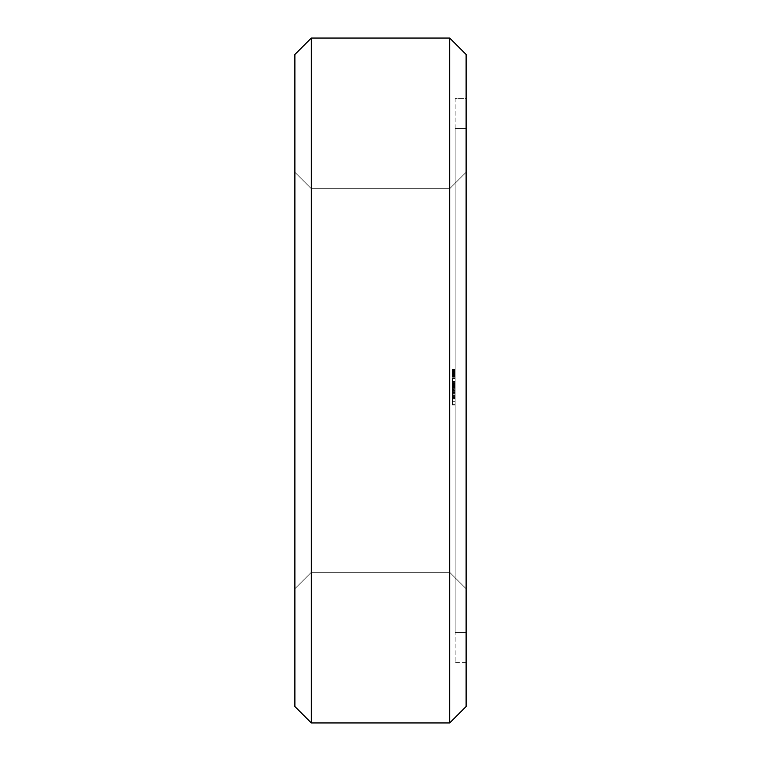 <?xml version="1.0" encoding="UTF-8"?>
<svg xmlns="http://www.w3.org/2000/svg" width="761" height="761" viewBox="0 0 761 761"><rect width="100%" height="100%" fill="white"/><g stroke="black" fill="none" stroke-linecap="round" stroke-linejoin="round"><path stroke-width="0.57" stroke-dasharray="3.81 2.85" d="M294.887 172.29L311.325 188.728L294.887 172.29L311.325 188.728L311.325 572.272L311.325 188.728L294.887 172.29L311.325 188.728L294.887 172.29L294.887 588.71L294.887 172.29L294.887 588.71L294.887 172.29L294.887 588.71L311.325 572.272L311.325 188.728L449.675 188.728L466.113 172.29L466.113 588.71L466.113 172.29L466.113 588.71L449.675 572.272L449.675 188.728L466.113 172.29L466.113 588.71L449.675 572.272L311.325 572.272L294.887 588.71L294.887 172.29L311.325 188.728L449.675 188.728L449.675 572.272L466.113 588.71L466.113 172.29L466.113 588.71L466.113 172.29L466.113 588.71L466.113 172.29L449.675 188.728L449.675 572.272L311.325 572.272L449.675 572.272L449.675 188.728L449.675 572.272L449.675 188.728L449.675 572.272L449.675 188.728L449.675 572.272L449.675 188.728L466.113 172.29L466.113 588.71L449.675 572.272L466.113 588.71M294.887 706.512L311.325 722.95L294.887 706.512L294.887 54.488L311.325 38.05L294.887 54.488M294.887 380.5L294.887 588.71L294.887 380.5M311.325 722.95L449.675 722.95L311.325 722.95L311.325 38.05L449.675 38.05L466.113 54.488L449.675 38.05L311.325 38.05M466.113 172.29L449.675 188.728L466.113 172.29L449.675 188.728L311.325 188.728L449.675 188.728L311.325 188.728L449.675 188.728L311.325 188.728L311.325 572.272L294.887 588.71L311.325 572.272L311.325 188.728L311.325 572.272L311.325 188.728L311.325 572.272L311.325 188.728L311.325 572.272L449.675 572.272L311.325 572.272L294.887 588.71M466.113 128.457L466.113 632.543L466.113 128.457L466.113 632.543L466.113 128.457L466.113 632.543L466.113 128.457L466.113 632.543L466.113 128.457L466.113 632.543L466.113 128.457L455.154 128.457L466.113 128.457L455.154 128.457L455.154 632.543L466.113 632.543L455.154 632.543L466.113 632.543L455.154 632.543L455.154 128.457L466.113 128.457L455.154 128.457L455.154 632.543L455.154 128.457L455.154 632.543L455.154 128.457L455.154 632.543L455.154 128.457L455.154 632.543L455.154 128.457L466.113 128.457L455.154 128.457M449.675 722.95L466.113 706.512L449.675 722.95L449.675 38.05M466.113 706.512L466.113 54.488M455.154 98.321L455.154 662.679L455.154 98.321L466.113 98.321L466.113 662.679L466.113 98.321L455.154 98.321L466.113 98.321M455.154 370.626L455.154 372.89L452.415 372.89L455.154 372.861L452.415 372.842L455.154 372.89L452.415 372.89L455.154 372.89L452.415 372.89L455.154 372.89L455.154 375.858L455.154 370.873L455.154 376.448L455.154 369.542L455.154 376.505L455.154 372.89L452.415 372.89L452.415 370.331L455.154 370.626L455.154 372.823L455.154 369.542L455.154 376.448L455.154 369.542L455.154 376.448L455.154 369.542L455.154 376.448L455.154 370.131L455.154 375.858L455.154 375.068L452.415 375.068L452.415 375.858L452.415 369.342L452.415 376.638L452.415 375.068L455.154 375.068L455.154 376.638L455.154 376.077L452.415 376.448L452.415 369.342L452.415 376.638L452.415 369.342L452.415 376.448L455.154 376.448L452.415 376.448L455.154 376.448L452.415 376.448L455.154 376.448L452.415 376.448L455.154 376.448L452.415 376.448L455.154 376.448L452.415 376.448L455.154 376.448L452.415 376.448L455.154 376.448L455.154 369.542L455.154 373.48L452.415 373.48L452.415 375.753L452.415 373.004L452.415 375.658L452.415 373.09L455.154 373.166L455.154 374.574L455.154 372.985L455.154 375.677L455.154 369.342L455.154 376.448L455.154 374.869L455.154 376.391L452.415 376.391L455.154 376.638L455.154 372.985L455.154 376.638L452.415 376.638L452.415 375.259L452.415 376.638L455.154 376.638L452.415 376.543M452.415 370.626L452.415 372.861L455.154 372.861L455.154 375.658L452.415 375.63L455.154 375.658L455.154 373.68L455.154 375.658L452.415 375.658L455.154 375.658L452.415 375.658L452.415 375.116L452.415 375.858L455.154 375.858L452.415 375.858L455.154 375.858L452.415 375.858L455.154 375.658L452.415 375.658L455.154 375.639L455.154 373.318L455.154 376.543M455.154 404.072L455.154 401.351L455.154 404.957L455.154 404.072L452.415 404.072L452.415 377.779L452.415 404.957L452.415 404.072L455.154 404.072M455.154 399.059L455.154 401.351L455.154 397.309L455.154 399.059L452.415 399.059L455.154 399.059M455.154 396.205L455.154 393.817L455.154 396.205L452.415 396.205L455.154 396.205M455.154 389.651L455.154 398.878L455.154 383.848L455.154 398.878L455.154 383.848L455.154 398.878L455.154 389.651L452.415 389.651L452.415 398.469L455.154 398.469M455.154 386.531L455.154 388.919L455.154 385.427L455.154 386.531L452.415 386.531L455.154 386.531M455.154 383.677L455.154 381.385L455.154 383.677L452.415 383.677L455.154 383.677M455.154 378.664L455.154 381.385L455.154 377.998L455.154 378.664L452.415 378.664L455.154 378.664M455.154 377.779L452.415 377.779M455.154 398.441L452.415 398.878L455.154 398.878L452.415 398.878L455.154 398.878L452.415 398.878L452.415 398.041L455.154 398.041L452.415 398.06L455.154 398.041L452.415 398.041L455.154 398.041L452.415 398.041L452.415 384.714L455.154 384.714L452.415 384.714L455.154 384.714L455.154 398.878L455.154 383.848L455.154 384.714L452.415 384.714L452.415 390.526L455.154 390.536L455.154 385.494L455.154 398.878L455.154 383.848L455.154 390.536L452.415 390.536L452.415 391.373L455.154 391.392L452.415 391.392L455.154 391.392L452.415 391.392L455.154 391.392L452.415 391.392L455.154 391.373L452.415 391.373L452.415 386.626L455.154 386.626L455.154 385.18L455.154 398.079L455.154 384.286L455.154 386.655L452.415 386.655L452.415 382.355L452.415 398.469M455.154 381.546L455.154 382.355L455.154 381.546L452.415 381.546L452.415 382.355L452.415 381.546L455.154 381.546M466.113 662.679L455.154 662.679M455.154 372.11L452.415 372.11L455.154 372.11M455.154 373.29L452.415 373.29M455.154 376.153L452.415 376.153L455.154 376.162M455.154 370.131L455.154 370.883L455.154 370.131L452.415 370.131L452.415 371.758L452.415 370.131L455.154 370.112L452.415 370.131M455.154 371.121L452.415 371.121L455.154 371.121M455.154 369.922L452.415 369.922M455.154 369.342L452.415 369.342L452.415 370.721L452.415 369.342L455.154 369.342M455.154 369.542L452.415 369.542L455.154 369.57M455.154 370.807L452.415 370.807M455.154 375.715L452.415 375.696M455.154 373.518L452.415 373.518L455.154 373.499M455.154 369.998L452.415 369.989M455.154 374.869L452.415 374.907L455.154 374.869M455.154 376.01L452.415 376.01L455.154 376.01M455.154 372.576L452.415 372.538M455.154 372.3L452.415 372.3L452.415 375.344L452.415 372.3L455.154 372.3L452.415 372.3L455.154 372.3L455.154 375.344L452.415 375.344L455.154 375.354L455.154 372.3L452.415 372.3L455.154 372.3M455.154 371.511L452.415 371.511L455.154 371.511M455.154 373.318L452.415 373.318M455.154 373.385L452.415 373.385L455.154 373.375M455.154 376.248L452.415 376.248M455.154 376.21L452.415 376.21M455.154 375.259L452.415 375.259L455.154 375.259M455.154 375.801L452.415 375.801M455.154 375.316L452.415 375.316M455.154 373.68L452.415 373.68L455.154 373.68M455.154 372.643L452.415 372.643L455.154 372.662M455.154 370.721L452.415 370.683M455.154 369.77L452.415 369.77M455.154 375.458L452.415 375.477M455.154 632.543L466.113 632.543M455.154 401.351L452.415 401.351L455.154 401.351M455.154 404.728L452.415 404.728M455.154 404.957L452.415 404.957M455.154 397.309L452.415 397.309L455.154 397.309M455.154 404.747L452.415 404.747M455.154 393.817L452.415 393.817L455.154 393.817M455.154 388.919L452.415 388.919L455.154 388.919M455.154 385.427L452.415 385.427L455.154 385.427M455.154 381.385L452.415 381.385L455.154 381.385M455.154 377.998L452.415 377.998L455.154 377.998M455.154 386.217L452.415 386.217L455.154 386.217M455.154 385.247L452.415 385.247L455.154 385.247M455.154 384.286L452.415 384.286L455.154 384.286M455.154 383.848L452.415 383.848L452.415 398.878L452.415 383.848L452.415 398.878L452.415 383.848L455.154 383.848L452.415 383.848M455.154 392.2L452.415 392.191L452.415 398.041L452.415 384.657L452.415 392.2L455.154 392.2L452.415 392.2M455.154 387.254L452.415 387.254M455.154 386.445L452.415 386.445L455.154 386.445M455.154 382.355L452.415 382.355L455.154 382.355M455.154 383.192L452.415 383.192L455.154 383.192M455.154 384.657L452.415 384.657L455.154 384.657L452.415 384.657L455.154 384.657L452.415 384.657L455.154 384.657L452.415 384.657L455.154 384.657L455.154 385.18L452.415 385.18L455.154 385.18L455.154 384.657M455.154 390.269L452.415 390.269L455.154 390.26M455.154 388.034L452.415 388.034M455.154 390.364L452.415 390.364M455.154 390.403L452.415 390.403M455.154 389.271L452.415 389.271M455.154 396.795L452.415 396.795M455.154 392.429L452.415 392.429M455.154 389.09L452.415 389.09M455.154 386.807L452.415 386.807M455.154 397.08L452.415 397.08M455.154 385.494L452.415 385.494L452.415 390.555L452.415 385.494L455.154 385.494M455.154 395.948L452.415 395.948M455.154 395.634L452.415 395.634M455.154 387.045L452.415 387.045M455.154 397.194L452.415 397.194L455.154 397.204M455.154 386.74L452.415 386.74M455.154 385.599L452.415 385.599M455.154 395.872L452.415 395.872M455.154 393.608L452.415 393.608M455.154 385.846L452.415 385.846M455.154 384.666L452.415 384.666L455.154 384.666M455.154 391.363L452.415 391.363L455.154 391.363M452.415 398.441L452.415 389.651M455.154 384.714L452.415 384.714L455.154 384.714M455.154 395.007L452.415 395.007M455.154 387.596L452.415 387.596M455.154 394.969L452.415 394.969M455.154 387.187L452.415 387.187M455.154 387.625L452.415 387.625M455.154 398.878L452.415 398.878M455.154 398.041L452.415 398.041L455.154 398.041M455.154 390.526L452.415 390.526L455.154 390.555M455.154 398.003L452.415 398.003L455.154 398.003M452.415 372.985L452.415 374.231L452.415 372.985L455.154 373.004M452.415 375.116L452.415 374.212L452.415 375.125L455.154 375.125M452.415 398.079L452.415 391.373L452.415 398.079L455.154 398.079M455.154 374.954L452.415 374.954L455.154 374.954M455.154 375.592L452.415 375.601M455.154 375.392L452.415 375.392L455.154 375.42M455.154 372.291L452.415 372.291L455.154 372.281M455.154 370.331L452.415 370.331L455.154 370.312M455.154 372.89L452.415 372.89L455.154 372.89M455.154 373.09L452.415 373.09L455.154 373.09M455.154 375.658L452.415 375.658L455.154 375.668M455.154 397.556L452.415 397.556L455.154 397.556M455.154 396.12L452.415 396.12L455.154 396.12M455.154 393.979L452.415 393.979L455.154 393.979M455.154 388.757L452.415 388.757L455.154 388.757M455.154 386.626L452.415 386.626M455.154 391.373L452.415 391.373M455.154 388.11L452.415 388.11L455.154 388.11M455.154 371.482L452.415 371.482M455.154 370.664L452.415 370.664M455.154 373.48L452.415 373.48M455.154 373.641L452.415 373.641M455.154 374.022L452.415 374.022M455.154 374.716L452.415 374.716M455.154 375.534L452.415 375.534M455.154 376.505L452.415 376.505M455.154 376.077L452.415 376.077L455.154 376.077M455.154 374.631L452.415 374.631M455.154 372.7L452.415 372.7L455.154 372.709M455.154 372.386L452.415 372.386L455.154 372.348M455.154 372.043L452.415 372.043M455.154 371.349L452.415 371.349L455.154 371.378M455.154 370.464L452.415 370.464M455.154 370.388L452.415 370.388M455.154 369.485L452.415 369.485L455.154 369.485M455.154 369.513L452.415 369.513L455.154 369.504M455.154 374.355L452.415 374.355M455.154 376.343L452.415 376.343L455.154 376.362M455.154 372.823L452.415 372.861M455.154 371.672L452.415 371.672L455.154 371.634M455.154 370.759L452.415 370.759M455.154 374.07L452.415 374.07M455.154 369.675L452.415 369.675M455.154 369.779L452.415 369.779M455.154 370.826L452.415 370.826M455.154 371.691L452.415 371.691M455.154 374.241L452.415 374.231M455.154 374.545L452.415 374.545L455.154 374.574M455.154 370.236L452.415 370.236L455.154 370.236M455.154 369.408L452.415 369.408M455.154 375.734L452.415 375.734L455.154 375.753M455.154 373.156L452.415 373.156L455.154 373.166M455.154 373.936L452.415 373.936M455.154 373.984L452.415 373.984M455.154 372.243L452.415 372.243M455.154 371.625L452.415 371.625M455.154 370.988L452.415 370.988M455.154 370.531L452.415 370.531M455.154 371.568L452.415 371.568M455.154 374.336L452.415 374.336M455.154 373.775L452.415 373.775M455.154 371.035L452.415 371.035M455.154 374.783L452.415 374.783M455.154 375.202L452.415 375.202M455.154 374.26L452.415 374.26M455.154 373.908L452.415 373.908L455.154 373.889M455.154 373.727L452.415 373.727M455.154 374.517L452.415 374.517M455.154 375.04L452.415 375.04M455.154 370.873L452.415 370.873L455.154 370.883M455.154 371.758L452.415 371.758L455.154 371.768M311.325 572.272L449.675 572.272L311.325 572.272"/><path stroke-width="1.14" d="M294.887 54.488L311.325 38.05L294.887 54.488L294.887 706.512L311.325 722.95L294.887 706.512M311.325 38.05L449.675 38.05L311.325 38.05L311.325 722.95L449.675 722.95L466.113 706.512L449.675 722.95L311.325 722.95M449.675 38.05L466.113 54.488L449.675 38.05L449.675 722.95M466.113 54.488L466.113 706.512"/></g></svg>
